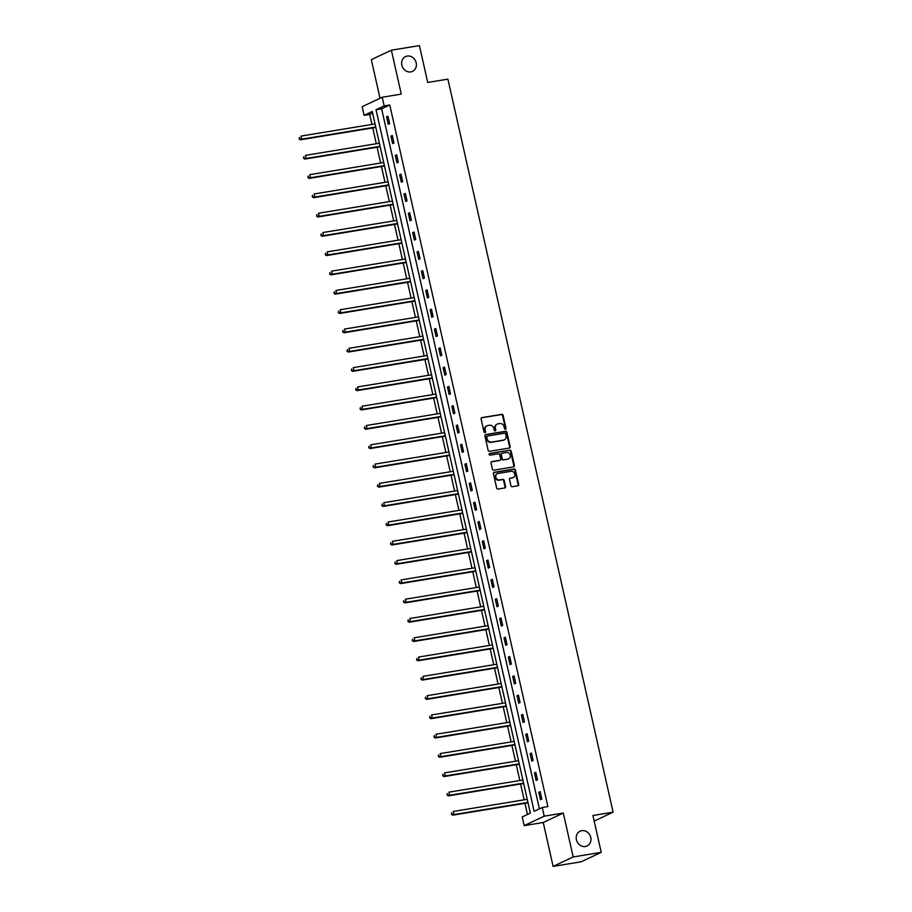 <?xml version="1.0" encoding="UTF-8"?>
<svg xmlns="http://www.w3.org/2000/svg" width="912" height="912" viewBox="0 0 912 912"><rect width="100%" height="100%" fill="white"/><g stroke="black" fill="none" stroke-linecap="round" stroke-linejoin="round"><path stroke-width="1.37" d="M505.442 429.256A0.878 0.775 64.8 0 0 506.023 428.275L503.105 415.382A1.254 1.106 64.8 0 0 501.737 414.344L481.924 417.593A1.254 1.106 64.8 0 0 481.091 418.996L483.998 431.889A0.878 0.775 64.8 0 0 485.549 431.638L485.173 429.974A4.013 3.545 64.8 0 1 487.817 425.505L489.47 425.231A4.013 3.545 64.8 0 1 493.859 428.537L494.236 430.213A0.878 0.775 64.8 0 0 495.786 429.962L495.41 428.287A4.013 3.545 64.8 0 1 498.055 423.829L499.708 423.556A4.013 3.545 64.8 0 1 504.097 426.862L504.473 428.526A0.878 0.775 64.8 0 0 505.442 429.256M505.316 429.267A0.878 0.775 64.8 0 0 505.476 428.537L502.569 415.633A1.254 1.106 64.8 0 0 501.19 414.595L481.411 417.844M484.842 432.63A0.878 0.775 64.8 0 0 485.002 431.9L485.173 429.974M495.079 430.943A0.878 0.775 64.8 0 0 495.239 430.213L495.41 428.287M581.799 830.661A8.174 7.216 64.8 0 0 580.1 831.185A8.174 7.216 64.8 0 0 576.68 840.716A8.174 7.216 64.8 0 0 585.367 846.496A8.174 7.216 64.8 0 0 587.054 845.971A8.174 7.216 64.8 0 0 590.486 836.429A8.174 7.216 64.8 0 0 581.799 830.661M407.231 56.065A8.174 7.216 64.8 0 0 405.544 56.59A8.174 7.216 64.8 0 0 402.112 66.12A8.174 7.216 64.8 0 0 410.799 71.9A8.174 7.216 64.8 0 0 412.498 71.375A8.174 7.216 64.8 0 0 415.918 61.845A8.174 7.216 64.8 0 0 407.231 56.065M510.902 485.674A1.254 1.106 64.8 0 0 512.282 486.712L517.834 485.8A1.254 1.106 64.8 0 0 518.666 484.409L515.44 470.079A1.254 1.106 64.8 0 0 514.06 469.042L494.247 472.291A1.254 1.106 64.8 0 0 493.426 473.693L496.652 488.023A1.254 1.106 64.8 0 0 498.032 489.049L504.735 487.954A1.254 1.106 64.8 0 0 505.567 486.552L504.188 480.419A1.254 1.106 64.8 0 0 502.808 479.393L499.48 479.94A3.352 2.964 64.8 0 1 498.02 473.442L511.062 471.299A3.352 2.964 64.8 0 1 512.521 477.797L510.355 478.15A1.254 1.106 64.8 0 0 509.523 479.541L510.902 485.674M542.275 807.519L544.225 816.172L524.172 825.622L522.211 816.958L530.351 813.128L372.233 111.515L364.105 115.345L362.144 106.693L382.208 97.242L384.157 105.906L376.029 109.736L534.147 811.349L542.275 807.519L547.884 806.596L389.766 104.983L384.157 105.906M382.208 97.242L401.269 94.118L391.373 50.206L419.406 45.6L427.717 82.456L447.906 79.15L613.103 812.182L592.914 815.499L601.225 852.355L573.181 856.961L563.285 813.048L544.225 816.172M509.329 448.043A1.254 1.106 64.8 0 0 510.161 446.641L506.924 432.311A1.254 1.106 64.8 0 0 505.556 431.285L485.743 434.534A1.254 1.106 64.8 0 0 484.91 435.925L488.148 450.254A1.254 1.106 64.8 0 0 489.516 451.292L509.329 448.043M511.187 451.201L514.414 465.519A1.254 1.106 64.8 0 1 513.581 466.921L493.768 470.17A1.254 1.106 64.8 0 1 492.4 469.133L491.021 463.011A1.254 1.106 64.8 0 1 491.842 461.609L499.879 460.298A1.254 1.106 64.8 0 0 500.699 458.896L499.787 454.826A1.254 1.106 64.8 0 0 498.408 453.8L490.052 455.168A0.878 0.775 64.8 0 1 489.664 453.469L509.808 450.163A1.254 1.106 64.8 0 1 511.187 451.201L510.64 451.451L513.866 465.781L514.414 465.519M601.225 852.355L581.161 861.794L553.128 866.4L573.181 856.961M391.373 50.206L371.321 59.645L380.019 98.279M594.168 821.085L613.103 812.182M389.766 104.983L381.638 108.813L539.402 808.876M386.597 116.873L388.273 124.294L389.629 123.656L387.953 116.234L386.597 116.873L388.045 116.633M390.952 136.173L392.616 143.594L393.973 142.956L392.308 135.535L390.952 136.173L392.399 135.934M395.295 155.462L396.971 162.883L398.327 162.256L396.652 154.823L395.295 155.462L396.743 155.234M399.65 174.762L401.314 182.183L402.671 181.545L401.006 174.124L399.65 174.762L401.086 174.523M403.993 194.062L405.669 201.484L407.026 200.845L405.35 193.424L403.993 194.062L405.441 193.823M408.348 213.362L410.012 220.784L411.369 220.145L409.693 212.724L408.348 213.362L409.784 213.123M412.691 232.651L414.367 240.073L415.724 239.434L414.048 232.013L412.691 232.651L414.139 232.412M417.046 251.951L418.711 259.373L420.067 258.734L418.391 251.313L417.046 251.951L418.483 251.712M421.39 271.252L423.065 278.673L424.422 278.035L422.746 270.613L421.39 271.252L422.837 271.012M425.733 290.54L427.409 297.962L428.765 297.323L427.09 289.902L425.733 290.54L427.181 290.312M430.088 309.841L431.764 317.262L433.12 316.624L431.444 309.202L430.088 309.841L431.536 309.601M434.431 329.141L436.107 336.562L437.464 335.924L435.788 328.502L434.431 329.141L435.879 328.901M438.786 348.43L440.462 355.862L441.807 355.224L440.143 347.803L438.786 348.43L440.234 348.202M443.129 367.73L444.805 375.151L446.162 374.513L444.486 367.091L443.129 367.73L444.577 367.49M447.484 387.03L449.149 394.451L450.505 393.813L448.841 386.392L447.484 387.03L448.932 386.791M451.828 406.33L453.503 413.752L454.86 413.113L453.184 405.692L451.828 406.33L453.275 406.091M456.182 425.619L457.847 433.04L459.203 432.402L457.539 424.981L456.182 425.619L457.63 425.38M460.526 444.919L462.202 452.341L463.558 451.702L461.882 444.281L460.526 444.919L461.974 444.68M464.881 464.219L466.545 471.641L467.902 471.002L466.237 463.581L464.881 464.219L466.317 463.98M469.224 483.508L470.9 490.93L472.256 490.291L470.581 482.87L469.224 483.508L470.672 483.28M473.579 502.808L475.243 510.23L476.6 509.591L474.924 502.17L473.579 502.808L475.015 502.569M477.922 522.109L479.598 529.53L480.955 528.892L479.279 521.47L477.922 522.109L479.37 521.869M482.277 541.397L483.941 548.83L485.298 548.192L483.622 540.77L482.277 541.397L483.713 541.169M486.62 560.698L488.296 568.119L489.653 567.481L487.977 560.059L486.62 560.698L488.068 560.458M490.964 579.998L492.64 587.419L493.996 586.781L492.32 579.359L490.964 579.998L492.412 579.758M495.319 599.298L496.994 606.719L498.351 606.081L496.675 598.66L495.319 599.298L496.766 599.059M499.662 618.587L501.338 626.008L502.694 625.37L501.019 617.948L499.662 618.587L501.11 618.347M504.017 637.887L505.693 645.308L507.038 644.67L505.373 637.249L504.017 637.887L505.465 637.648M508.36 657.187L510.036 664.609L511.393 663.97L509.717 656.549L508.36 657.187L509.808 656.948M512.715 676.476L514.391 683.897L515.736 683.259L514.072 675.838L512.715 676.476L514.163 676.248M517.058 695.776L518.734 703.198L520.091 702.559L518.415 695.138L517.058 695.776L518.506 695.537M521.413 715.076L523.078 722.498L524.434 721.859L522.77 714.438L521.413 715.076L522.861 714.837M525.757 734.377L527.432 741.798L528.789 741.16L527.113 733.738L525.757 734.377L527.204 734.137M530.111 753.665L531.776 761.087L533.132 760.448L531.468 753.027L530.111 753.665L531.548 753.426M534.455 772.966L536.131 780.387L537.487 779.749L535.811 772.327L534.455 772.966L535.903 772.726M538.81 792.266L540.474 799.687L541.831 799.049L540.155 791.627L538.81 792.266L540.246 792.026M372.586 113.077L369.702 114.422L371.959 124.431M372.746 127.919L376.314 143.731M377.101 147.22L380.657 163.02M381.444 166.52L385.012 182.32M385.799 185.809L389.356 201.62M390.142 205.109L393.71 220.909M394.497 224.409L398.054 240.209M398.84 243.698L402.397 259.51M403.184 262.998L406.752 278.798M407.539 282.298L411.095 298.099M411.882 301.598L415.45 317.399M416.237 320.887L419.794 336.699M420.58 340.187L424.148 355.988M424.935 359.488L428.492 375.288M429.278 378.776L432.847 394.588M433.633 398.077L437.19 413.877M437.977 417.377L441.545 433.177M442.331 436.666L445.888 452.477M446.675 455.966L450.243 471.766M451.03 475.266L454.586 491.066M455.373 494.566L458.941 510.367M459.728 513.855L463.285 529.667M464.071 533.155L467.628 548.956M468.426 552.455L471.983 568.256M472.769 571.744L476.326 587.556M477.113 591.044L480.681 606.845M481.468 610.345L485.024 626.145M485.811 629.645L489.379 645.445M490.166 648.934L493.723 664.745M494.509 668.234L498.077 684.034M498.864 687.534L502.421 703.334M503.207 706.823L506.776 722.635M507.562 726.123L511.119 741.923M511.906 745.423L515.474 761.224M516.26 764.712L519.817 780.524M520.604 784.012L524.172 799.813M524.959 803.312L527.467 814.484M563.285 813.048L543.233 822.487L553.128 866.4M543.233 822.487L524.172 825.622M369.702 114.422L364.105 115.345M381.638 108.813L376.029 109.736M496.96 424.228A4.013 3.545 64.8 0 0 494.863 428.549M486.723 425.904A4.013 3.545 64.8 0 0 484.625 430.225M509.295 448.043A1.254 1.106 64.8 0 0 509.614 446.903L506.388 432.573A1.254 1.106 64.8 0 0 505.009 431.536L485.23 434.785M505.693 433.907A0.878 0.775 64.8 0 0 504.724 433.177L487.339 436.039A0.878 0.775 64.8 0 0 486.757 437.008L487.156 438.775A4.013 3.545 64.8 0 0 491.545 442.081L503.435 440.131A4.013 3.545 64.8 0 0 506.08 435.662L505.693 433.907M486.791 436.289A0.878 0.775 64.8 0 0 486.21 437.27L486.757 437.008M503.994 439.983A4.013 3.545 64.8 0 1 502.9 440.382L491.009 442.331A4.013 3.545 64.8 0 1 486.609 439.025L486.21 437.27M513.547 466.921A1.254 1.106 64.8 0 0 513.866 465.781M491.329 461.86L499.331 460.549A1.254 1.106 64.8 0 0 499.822 460.321M489.254 453.709L509.808 450.163M508.212 458.918A3.352 2.964 64.8 0 0 506.753 452.432L502.159 453.184A1.254 1.106 64.8 0 0 501.326 454.575L502.25 458.645A1.254 1.106 64.8 0 0 503.618 459.682L507.676 459.181A3.352 2.964 64.8 0 0 508.634 458.816M501.611 453.435A1.254 1.106 64.8 0 0 500.791 454.837L501.326 454.575M507.676 459.181L503.082 459.933A1.254 1.106 64.8 0 1 501.703 458.896L500.791 454.837M510.64 451.451A1.254 1.106 64.8 0 0 509.261 450.414M512.943 477.694A3.352 2.964 64.8 0 1 511.985 478.048L510.355 478.15M497.063 473.795A3.352 2.964 64.8 0 0 498.944 480.191L499.48 479.94M504.712 487.954A1.254 1.106 64.8 0 0 505.02 486.814L503.641 480.681A1.254 1.106 64.8 0 0 502.273 479.644L498.944 480.191M517.811 485.8A1.254 1.106 64.8 0 0 518.119 484.66L514.892 470.33A1.254 1.106 64.8 0 0 513.524 469.304L493.745 472.541M375.026 123.929L301.097 136.059L301.792 139.16L300.436 139.798L375.812 127.418M299.717 138.658L299.444 137.427L299.182 138.92L301.792 139.16L375.721 127.019M300.436 139.798L299.182 138.92M379.381 143.218L305.452 155.359L306.147 158.449L304.79 159.087L380.167 146.718M304.072 157.958L303.799 156.716L303.525 158.209L306.147 158.449L380.076 146.319M304.79 159.087L303.525 158.209M383.724 162.518L309.795 174.659L310.49 177.749L309.134 178.387L384.511 166.007M308.416 177.259L308.142 176.016L307.88 177.509L310.49 177.749L384.419 165.608M309.134 178.387L307.88 177.509M388.079 181.819L314.15 193.96L314.845 197.049L313.489 197.687L388.865 185.307M312.77 196.547L312.485 195.316L312.223 196.81L314.845 197.049L388.774 184.908M313.489 197.687L312.223 196.81M392.422 201.107L318.493 213.248L319.189 216.349L317.832 216.988L393.209 204.607M317.114 215.848L316.84 214.605L316.578 216.098L319.189 216.349L393.118 204.208M317.832 216.988L316.578 216.098M396.777 220.408L322.848 232.549L323.543 235.638L322.187 236.276L397.564 223.907M321.469 235.148L321.184 233.905L320.921 235.399L323.543 235.638L397.472 223.497M322.187 236.276L320.921 235.399M401.12 239.708L327.191 251.849L327.887 254.938L326.53 255.577L401.907 243.196M325.812 254.437L325.538 253.205L325.276 254.699L327.887 254.938L401.816 242.797M326.53 255.577L325.276 254.699M405.475 259.008L331.546 271.138L332.242 274.238L330.885 274.877L406.262 262.496M330.167 273.737L329.882 272.506L329.62 273.988L332.242 274.238L406.171 262.097M330.885 274.877L329.62 273.988M409.819 278.297L335.89 290.438L336.585 293.527L335.228 294.166L410.605 281.797M334.51 293.037L334.237 291.794L333.974 293.288L336.585 293.527L410.514 281.398M335.228 294.166L333.974 293.288M414.162 297.597L340.233 309.738L340.94 312.827L339.583 313.466L414.949 301.085M338.865 312.326L338.58 311.095L338.318 312.588L340.94 312.827L414.869 300.686M339.583 313.466L338.318 312.588M418.517 316.897L344.588 329.038L345.283 332.128L343.927 332.766L419.303 320.386M343.208 331.626L342.935 330.395L342.673 331.888L345.283 332.128L419.212 319.987M343.927 332.766L342.673 331.888M422.86 336.186L348.931 348.327L349.638 351.416L348.281 352.055L423.647 339.686M347.563 350.926L347.278 349.684L347.016 351.177L349.638 351.416L423.567 339.287M348.281 352.055L347.016 351.177M427.215 355.486L353.286 367.627L353.981 370.717L352.625 371.355L428.002 358.986M351.907 370.226L351.633 368.984L351.371 370.477L353.981 370.717L427.91 358.576M352.625 371.355L351.371 370.477M431.558 374.786L357.629 386.927L358.325 390.017L356.98 390.655L432.345 378.275M356.261 389.515L355.976 388.284L355.714 389.777L358.325 390.017L432.254 377.876M356.98 390.655L355.714 389.777M435.913 394.087L361.984 406.216L362.68 409.317L361.323 409.955L436.7 397.575M360.605 408.815L360.331 407.573L360.058 409.066L362.68 409.317L436.609 397.176M361.323 409.955L360.058 409.066M440.257 413.375L366.328 425.516L367.023 428.606L365.666 429.244L441.043 416.875M364.96 428.116L364.675 426.873L364.412 428.366L367.023 428.606L440.952 416.465M365.666 429.244L364.412 428.366M444.611 432.676L370.682 444.817L371.378 447.906L370.021 448.544L445.398 436.164M369.303 447.404L369.029 446.173L368.756 447.667L371.378 447.906L445.307 435.765M370.021 448.544L368.756 447.667M448.955 451.976L375.026 464.105L375.721 467.206L374.365 467.845L449.741 455.464M373.646 466.705L373.373 465.473L373.111 466.955L375.721 467.206L449.65 455.065M374.365 467.845L373.111 466.955M453.31 471.265L379.381 483.406L380.076 486.495L378.719 487.133L454.096 474.764M378.001 486.005L377.716 484.762L377.454 486.256L380.076 486.495L454.005 474.365M378.719 487.133L377.454 486.256M457.653 490.565L383.724 502.706L384.419 505.795L383.063 506.434L458.44 494.053M382.345 505.305L382.071 504.062L381.809 505.556L384.419 505.795L458.348 493.654M383.063 506.434L381.809 505.556M462.008 509.865L388.079 522.006L388.774 525.095L387.418 525.734L462.794 513.353M386.699 524.594L386.414 523.363L386.152 524.856L388.774 525.095L462.703 512.954M387.418 525.734L386.152 524.856M466.351 529.154L392.422 541.295L393.118 544.396L391.761 545.023L467.138 532.654M391.043 543.894L390.769 542.651L390.507 544.145L393.118 544.396L467.047 532.255M391.761 545.023L390.507 544.145M470.706 548.454L396.777 560.595L397.472 563.684L396.116 564.323L471.493 551.954M395.398 563.194L395.113 561.952L394.85 563.445L397.472 563.684L471.401 551.543M396.116 564.323L394.85 563.445M475.049 567.754L401.12 579.895L401.816 582.985L400.459 583.623L475.836 571.243M399.741 582.483L399.467 581.252L399.205 582.745L401.816 582.985L475.745 570.844M400.459 583.623L399.205 582.745M479.393 587.054L405.464 599.184L406.171 602.285L404.814 602.923L480.191 590.543M404.096 601.783L403.811 600.552L403.549 602.034L406.171 602.285L480.1 590.144M404.814 602.923L403.549 602.034M483.748 606.343L409.819 618.484L410.514 621.574L409.157 622.212L484.534 609.843M408.439 621.083L408.166 619.841L407.903 621.334L410.514 621.574L484.443 609.444M409.157 622.212L407.903 621.334M488.091 625.643L414.162 637.784L414.869 640.874L413.512 641.512L488.878 629.132M412.794 640.372L412.509 639.141L412.247 640.634L414.869 640.874L488.798 628.733M413.512 641.512L412.247 640.634M492.446 644.944L418.517 657.073L419.212 660.174L417.856 660.812L493.232 648.432M417.137 659.672L416.864 658.441L416.602 659.935L419.212 660.174L493.141 648.033M417.856 660.812L416.602 659.935M496.789 664.232L422.86 676.373L423.556 679.463L422.21 680.101L497.576 667.732M421.492 678.973L421.207 677.73L420.945 679.223L423.556 679.463L497.485 667.333M422.21 680.101L420.945 679.223M501.144 683.533L427.215 695.674L427.91 698.763L426.554 699.401L501.931 687.021M425.836 698.273L425.562 697.03L425.288 698.524L427.91 698.763L501.839 686.622M426.554 699.401L425.288 698.524M505.487 702.833L431.558 714.974L432.254 718.063L430.897 718.702L506.274 706.321M430.19 717.562L429.905 716.33L429.643 717.824L432.254 718.063L506.183 705.922M430.897 718.702L429.643 717.824M509.842 722.122L435.913 734.263L436.609 737.363L435.252 738.002L510.629 725.621M434.534 736.862L434.26 735.619L433.987 737.113L436.609 737.363L510.538 725.222M435.252 738.002L433.987 737.113M514.186 741.422L440.257 753.563L440.952 756.652L439.595 757.291L514.972 744.922M438.877 756.162L438.604 754.919L438.341 756.413L440.952 756.652L514.881 744.511M439.595 757.291L438.341 756.413M518.54 760.722L444.611 772.863L445.307 775.952L443.95 776.591L519.327 764.21M443.232 775.451L442.947 774.22L442.685 775.713L445.307 775.952L519.236 763.811M443.95 776.591L442.685 775.713M522.884 780.022L448.955 792.152L449.65 795.253L448.294 795.891L523.67 783.511M447.575 794.751L447.302 793.52L447.04 795.002L449.65 795.253L523.579 783.112M448.294 795.891L447.04 795.002M527.239 799.311L453.31 811.452L454.005 814.541L452.648 815.18L528.025 802.811M451.93 814.051L451.645 812.809L451.383 814.302L454.005 814.541L527.934 802.412M452.648 815.18L451.383 814.302"/></g></svg>
